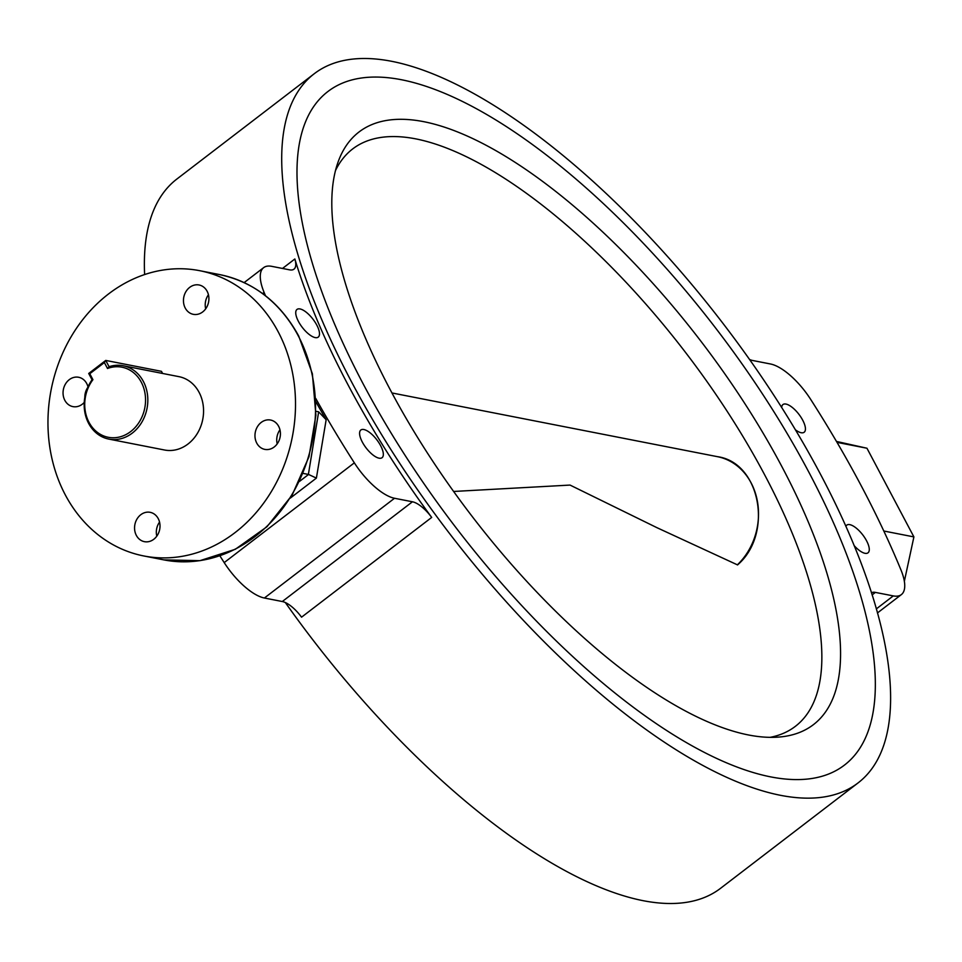 <?xml version="1.0" encoding="UTF-8"?>
<svg xmlns="http://www.w3.org/2000/svg" width="962" height="962" viewBox="0 0 962 962"><rect width="100%" height="100%" fill="white"/><g stroke="black" fill="none" stroke-linecap="round" stroke-linejoin="round"><path stroke-width="1.44" d="M854.052 545.49A17.436 6.734 52.5 0 0 864.982 553.306A17.436 6.734 52.5 0 0 868.013 552.813A17.436 6.734 52.5 0 0 864.802 537.794A17.436 6.734 52.5 0 0 849.819 524.651A17.436 6.734 52.5 0 0 846.788 525.132A17.436 6.734 52.5 0 0 845.875 526.394M795.358 429.761A17.436 6.734 52.5 0 0 801.142 432.72A17.436 6.734 52.5 0 0 804.172 432.239A17.436 6.734 52.5 0 0 800.961 417.219A17.436 6.734 52.5 0 0 785.978 404.076A17.436 6.734 52.5 0 0 782.948 404.557A17.436 6.734 52.5 0 0 781.685 407.515M379.052 458.177A17.436 6.734 52.5 0 0 382.07 457.696A17.436 6.734 52.5 0 0 378.86 442.676A17.436 6.734 52.5 0 0 363.877 429.533A17.436 6.734 52.5 0 0 360.846 430.014A17.436 6.734 52.5 0 0 364.069 445.033A17.436 6.734 52.5 0 0 379.052 458.177M315.199 337.602A17.436 6.734 52.5 0 0 318.23 337.121A17.436 6.734 52.5 0 0 315.019 322.09A17.436 6.734 52.5 0 0 300.036 308.946A17.436 6.734 52.5 0 0 297.005 309.427A17.436 6.734 52.5 0 0 300.216 324.447A17.436 6.734 52.5 0 0 315.199 337.602M770.718 776.887A424.422 163.78 52.5 0 0 844.347 765.175A424.422 163.78 52.5 0 0 766.209 399.675A424.422 163.78 52.5 0 0 401.599 79.762A424.422 163.78 52.5 0 0 327.97 91.474A424.422 163.78 52.5 0 0 406.12 456.974A424.422 163.78 52.5 0 0 770.718 776.887A424.422 163.78 52.5 0 0 844.347 765.175A424.422 163.78 52.5 0 0 766.209 399.675A424.422 163.78 52.5 0 0 401.599 79.762A424.422 163.78 52.5 0 0 327.97 91.474A424.422 163.78 52.5 0 0 406.12 456.974A424.422 163.78 52.5 0 0 770.718 776.887M185.233 308.044A14.947 12.638 -78.9 0 0 193.314 314.333A14.947 12.638 -78.9 0 0 206.457 307.648A14.947 12.638 -78.9 0 0 207.131 291.27A14.947 12.638 -78.9 0 0 199.062 284.98A14.947 12.638 -78.9 0 0 185.906 291.666A14.947 12.638 -78.9 0 0 185.233 308.044M87.999 386.868A14.947 12.638 -78.9 0 0 86.724 383.549A14.947 12.638 -78.9 0 0 78.656 377.272A14.947 12.638 -78.9 0 0 65.5 383.946A14.947 12.638 -78.9 0 0 64.839 400.336A14.947 12.638 -78.9 0 0 72.908 406.613A14.947 12.638 -78.9 0 0 84.247 402.405M136.339 535.389A14.947 12.638 -78.9 0 0 144.42 541.666A14.947 12.638 -78.9 0 0 157.564 534.992A14.947 12.638 -78.9 0 0 158.237 518.614A14.947 12.638 -78.9 0 0 150.156 512.325A14.947 12.638 -78.9 0 0 137.013 518.999A14.947 12.638 -78.9 0 0 136.339 535.389M256.746 443.097A14.947 12.638 -78.9 0 0 264.815 449.386A14.947 12.638 -78.9 0 0 277.97 442.7A14.947 12.638 -78.9 0 0 278.643 426.322A14.947 12.638 -78.9 0 0 270.562 420.033A14.947 12.638 -78.9 0 0 257.419 426.719A14.947 12.638 -78.9 0 0 256.746 443.097M278.162 331.758A145.346 122.871 -78.9 0 0 199.663 270.683A145.346 122.871 -78.9 0 0 71.813 335.594A145.346 122.871 -78.9 0 0 65.308 494.901A145.346 122.871 -78.9 0 0 143.819 555.964A145.346 122.871 -78.9 0 0 271.657 491.065A145.346 122.871 -78.9 0 0 278.162 331.758M282.503 268.458L294.853 258.982A446.837 172.439 52.5 0 0 431.685 517.424L301.551 617.183A24.916 9.62 52.5 0 0 282.299 601.527L412.445 501.779A24.916 9.62 -127.5 0 1 431.685 517.424M391.847 61.34A446.837 172.439 52.5 0 0 314.321 73.677A446.837 172.439 52.5 0 0 396.597 458.489A446.837 172.439 52.5 0 0 780.471 795.309A446.837 172.439 52.5 0 0 857.996 782.972A446.837 172.439 52.5 0 0 775.721 398.16A446.837 172.439 52.5 0 0 391.847 61.34M314.321 73.677L176.888 179.028A446.837 172.439 52.5 0 0 144.625 274.555M285.329 602.537A446.837 172.439 52.5 0 0 643.025 900.66A446.837 172.439 52.5 0 0 720.55 888.323L857.996 782.972M316.005 411.303L318.662 411.832L326.154 419.745A531.565 205.134 -127.5 0 1 315.909 401.839M326.154 419.745L316.39 478.102L308.574 474.458L303.078 473.388M308.381 474.434L318.662 411.832M871.44 592.82A24.916 9.62 -127.5 0 1 875.372 592.4L893.289 595.899A46.513 17.953 52.5 0 0 901.358 594.612A46.513 17.953 52.5 0 0 900.925 569.841A531.565 205.134 52.5 0 0 810.677 399.398A46.513 17.953 52.5 0 0 770.49 363.985L752.573 360.473A24.916 9.62 -127.5 0 1 749.542 359.463M219.877 555.808A531.565 205.134 52.5 0 0 224.194 562.602A46.513 17.953 52.5 0 0 264.394 598.015L282.299 601.527M294.853 258.982A24.916 9.62 -127.5 0 1 293.963 269.168A24.916 9.62 -127.5 0 1 289.646 269.853L271.729 266.342A46.513 17.953 52.5 0 0 263.66 267.628A46.513 17.953 52.5 0 0 264.093 292.412A531.565 205.134 52.5 0 0 265.488 295.743M315.74 398.436A531.565 205.134 52.5 0 0 354.341 462.842A46.513 17.953 52.5 0 0 394.528 498.268L412.445 501.779M883.801 531.012L913.9 536.904L866.954 448.232L837.024 442.376M913.9 536.904L904.352 581.301M836.471 441.438L866.954 448.232M205.688 308.826A14.947 12.638 101.1 0 1 208.441 294.757M84.824 397.318A14.947 12.638 101.1 0 1 87.722 387.506M156.794 536.159A14.947 12.638 101.1 0 1 159.548 522.101M277.2 443.879A14.947 12.638 101.1 0 1 279.954 429.81M107.516 368.494L104.377 362.554L89.779 373.737L92.929 379.677A35.714 30.195 -78.9 0 0 91.438 426.226A35.714 30.195 -78.9 0 0 130.664 431.577A35.714 30.195 -78.9 0 0 143.218 386.544A35.714 30.195 -78.9 0 0 107.516 368.494L109.079 366.714A37.374 31.602 101.1 0 1 123.184 365.74A37.374 31.602 101.1 0 1 147.451 394.384A37.374 31.602 101.1 0 1 132.263 433.116A37.374 31.602 101.1 0 1 108.826 439.093A37.374 31.602 101.1 0 1 92.051 379.774L88.708 373.472L105.736 360.425L161.472 371.332L162.59 373.448M108.826 439.093L164.55 450.012A37.374 31.602 -78.9 0 0 187.987 444.023A37.374 31.602 -78.9 0 0 203.186 405.291A37.374 31.602 -78.9 0 0 178.92 376.647L123.184 365.74M104.377 362.554L105.736 360.425L109.079 366.714M92.051 379.774L92.929 379.677M88.708 373.472L89.779 373.737M423.797 121.681A373.376 144.084 -127.5 0 1 767.58 440.788A373.376 144.084 -127.5 0 1 778.955 737.06A373.376 144.084 -127.5 0 1 748.52 734.98A373.376 144.084 -127.5 0 1 453.15 490.812A373.376 144.084 -127.5 0 1 338.119 161.929A373.376 144.084 -127.5 0 1 423.797 121.681M770.081 737.349A363.792 140.392 52.5 0 0 795.309 726.382A363.792 140.392 52.5 0 0 728.318 413.095A363.792 140.392 52.5 0 0 415.8 138.877A363.792 140.392 52.5 0 0 352.693 148.918A363.792 140.392 52.5 0 0 335.546 170.43M453.607 491.462L570.045 485.076L656.95 527.681L737.373 564.826A62.289 52.657 -78.9 0 0 757.371 501.13A62.289 52.657 -78.9 0 0 717.448 456.673L392.003 392.965M298.184 335.678A145.346 122.871 -78.9 0 0 219.685 274.603C253.956 282.01 280.291 302.477 298.689 335.991L312.373 373.761L315.897 415.187L308.97 456.77L292.183 495.033L266.931 526.767L235.305 549.29L199.94 560.666L163.841 559.884A145.346 122.871 -78.9 0 0 291.69 494.985A145.346 122.871 -78.9 0 0 298.184 335.678M299.507 481.409L308.574 474.458M354.341 462.842L224.194 562.602M264.093 292.412L262.602 293.554M316.39 478.102L290.296 498.112M893.289 595.899L876.31 608.922M875.372 592.4L872.101 594.913M394.528 498.268L264.394 598.015M219.685 274.603L199.663 270.683M901.358 594.612L877.44 612.95M263.66 267.628L244.144 282.6M163.841 559.884L143.819 555.964M737.517 564.947C773.544 534.138 760.521 462.542 717.448 456.673"/></g></svg>
